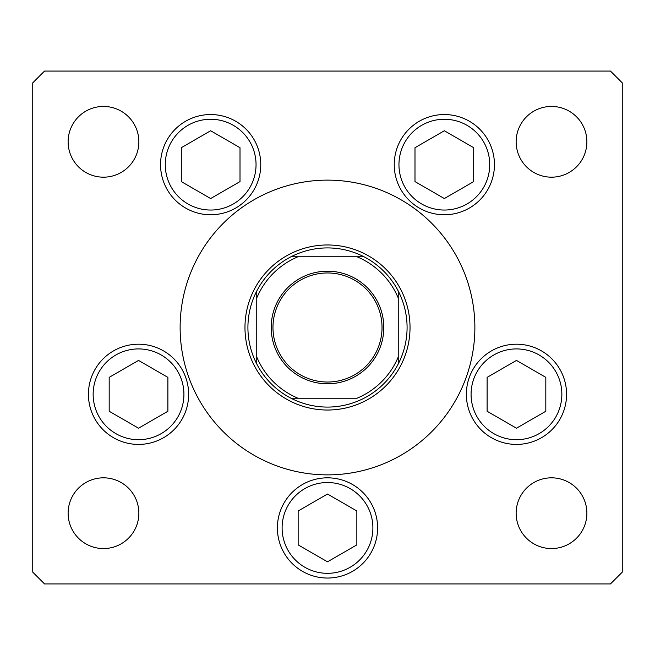 <?xml version="1.0" encoding="UTF-8"?>
<svg xmlns="http://www.w3.org/2000/svg" width="655" height="655" viewBox="0 0 655 655"><rect width="100%" height="100%" fill="white"/><g stroke="black" fill="none" stroke-linecap="round" stroke-linejoin="round"><path stroke-width="0.98" d="M474.875 327.5A147.375 147.375 0 0 0 327.5 180.125A147.375 147.375 0 0 0 180.125 327.5A147.375 147.375 0 0 0 327.5 474.875A147.375 147.375 0 0 0 474.875 327.5M160.549 164.651A50.108 50.108 0 0 0 210.656 214.758A50.108 50.108 0 0 0 260.764 164.651A50.108 50.108 0 0 0 210.656 114.543A50.108 50.108 0 0 0 160.549 164.651M394.236 164.651A50.108 50.108 0 0 0 444.344 214.758A50.108 50.108 0 0 0 494.451 164.651A50.108 50.108 0 0 0 444.344 114.543A50.108 50.108 0 0 0 394.236 164.651M466.36 394.31A50.108 50.108 0 0 0 516.467 444.417A50.108 50.108 0 0 0 566.575 394.31A50.108 50.108 0 0 0 516.467 344.202A50.108 50.108 0 0 0 466.36 394.31M277.392 527.93A50.108 50.108 0 0 0 327.5 578.038A50.108 50.108 0 0 0 377.607 527.93A50.108 50.108 0 0 0 327.5 477.822A50.108 50.108 0 0 0 277.392 527.93M88.425 394.31A50.108 50.108 0 0 0 138.532 444.417A50.108 50.108 0 0 0 188.64 394.31A50.108 50.108 0 0 0 138.532 344.202A50.108 50.108 0 0 0 88.425 394.31M586.88 513.192A35.37 35.37 0 0 1 551.51 548.562A35.37 35.37 0 0 1 516.14 513.192A35.37 35.37 0 0 1 551.51 477.822A35.37 35.37 0 0 1 586.88 513.192M138.86 141.807A35.37 35.37 0 0 1 103.49 177.178A35.37 35.37 0 0 1 68.12 141.807A35.37 35.37 0 0 1 103.49 106.438A35.37 35.37 0 0 1 138.86 141.807M516.14 141.807A35.37 35.37 0 0 0 551.51 177.178A35.37 35.37 0 0 0 586.88 141.807A35.37 35.37 0 0 0 551.51 106.438A35.37 35.37 0 0 0 516.14 141.807M68.12 513.192A35.37 35.37 0 0 0 103.49 548.562A35.37 35.37 0 0 0 138.86 513.192A35.37 35.37 0 0 0 103.49 477.822A35.37 35.37 0 0 0 68.12 513.192M32.75 82.858L32.75 572.142L44.54 583.933L610.46 583.933L622.25 572.142L622.25 82.858L610.46 71.067L44.54 71.067L32.75 82.858M383.797 327.5A56.297 56.297 0 0 1 327.5 383.797A56.297 56.297 0 0 1 271.203 327.5A56.297 56.297 0 0 1 327.5 271.203A56.297 56.297 0 0 1 383.797 327.5M272.971 327.5A54.529 54.529 0 0 0 327.5 382.029A54.529 54.529 0 0 0 382.029 327.5A54.529 54.529 0 0 0 327.5 272.971A54.529 54.529 0 0 0 272.971 327.5M407.082 327.5A79.582 79.582 0 0 0 398.24 291.041L398.24 298.025L398.24 291.041A79.582 79.582 0 0 0 291.041 256.76L298.025 256.76L291.041 256.76A79.582 79.582 0 0 0 256.76 363.959L256.76 356.975L256.76 363.959A79.582 79.582 0 0 0 291.041 398.24L356.975 398.24A76.635 76.635 0 0 0 398.24 356.975L398.24 298.025A76.635 76.635 0 0 0 356.975 256.76L298.025 256.76A76.635 76.635 0 0 0 256.76 298.025L256.76 356.975A76.635 76.635 0 0 0 298.025 398.24L291.041 398.24A79.582 79.582 0 0 0 398.24 363.959L398.24 356.975L398.24 363.959A79.582 79.582 0 0 0 407.082 327.5M244.97 327.5A82.53 82.53 0 0 1 327.5 244.97A82.53 82.53 0 0 1 410.03 327.5A82.53 82.53 0 0 1 327.5 410.03A82.53 82.53 0 0 1 244.97 327.5M256.76 291.041L256.76 298.025L256.76 291.041A79.582 79.582 0 0 1 291.041 256.76M363.959 256.76L356.975 256.76L363.959 256.76A79.582 79.582 0 0 1 398.24 291.041M181.304 147.703L181.304 181.599L210.656 198.547L240.008 181.599L240.008 147.703L210.656 130.754L181.304 147.703M414.992 147.703L414.992 181.599L444.344 198.547L473.696 181.599L473.696 147.703L444.344 130.754L414.992 147.703M109.18 377.362L109.18 411.258L138.532 428.206L167.885 411.258L167.885 377.362L138.532 360.414L109.18 377.362M298.148 510.982L298.148 544.878L327.5 561.826L356.852 544.878L356.852 510.982L327.5 494.034L298.148 510.982M487.115 377.362L487.115 411.258L516.467 428.206L545.82 411.258L545.82 377.362L516.467 360.414L487.115 377.362M398.24 363.959A79.582 79.582 0 0 1 363.959 398.24M291.041 398.24A79.582 79.582 0 0 1 256.76 363.959M233.352 125.342A45.391 45.391 0 0 0 171.348 141.955A45.391 45.391 0 0 0 187.96 203.959A45.391 45.391 0 0 0 249.964 187.346A45.391 45.391 0 0 0 233.352 125.342M467.04 125.342A45.391 45.391 0 0 0 405.036 141.955A45.391 45.391 0 0 0 421.648 203.959A45.391 45.391 0 0 0 483.652 187.346A45.391 45.391 0 0 0 467.04 125.342M161.228 355.002A45.391 45.391 0 0 0 99.224 371.614A45.391 45.391 0 0 0 115.837 433.618A45.391 45.391 0 0 0 177.841 417.006A45.391 45.391 0 0 0 161.228 355.002M350.196 488.622A45.391 45.391 0 0 0 288.192 505.234A45.391 45.391 0 0 0 304.804 567.238A45.391 45.391 0 0 0 366.808 550.626A45.391 45.391 0 0 0 350.196 488.622M539.163 355.002A45.391 45.391 0 0 0 477.159 371.614A45.391 45.391 0 0 0 493.772 433.618A45.391 45.391 0 0 0 555.776 417.006A45.391 45.391 0 0 0 539.163 355.002"/></g></svg>
